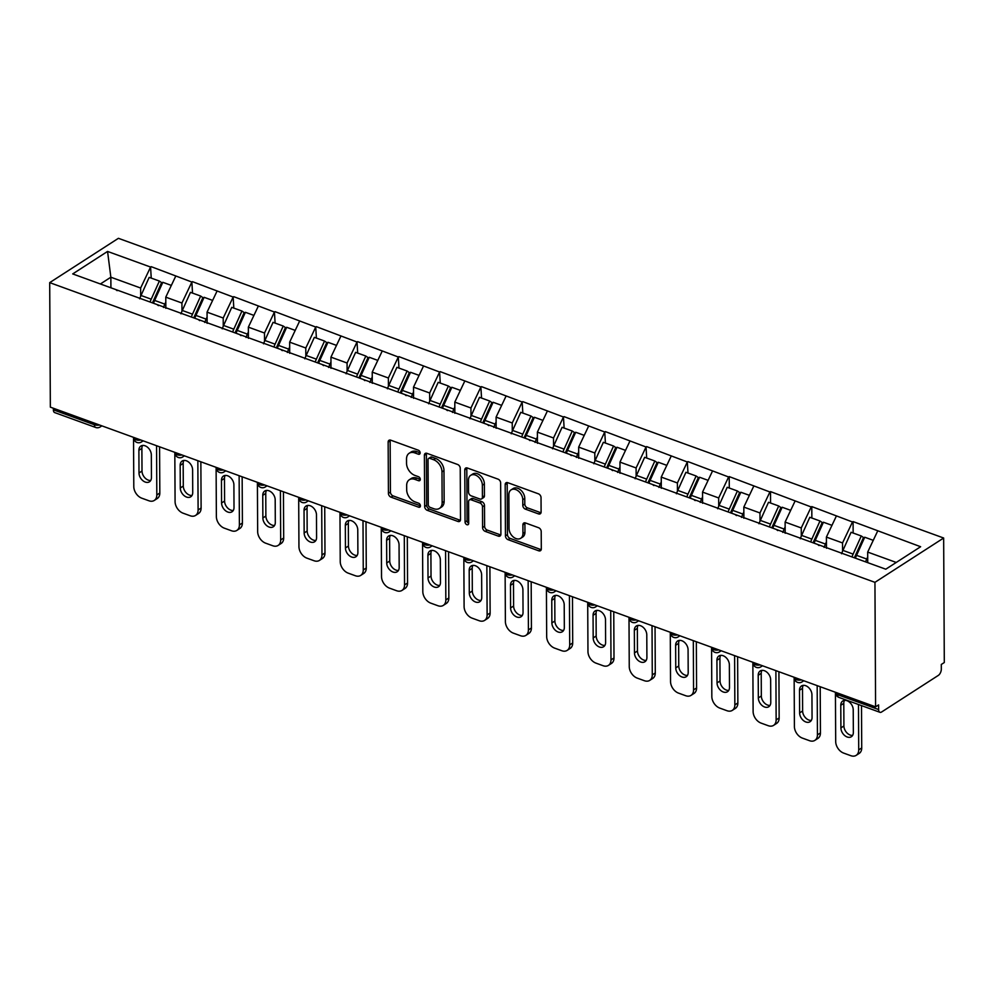 <?xml version="1.0" encoding="UTF-8"?>
<svg xmlns="http://www.w3.org/2000/svg" width="994" height="994" viewBox="0 0 994 994"><rect width="100%" height="100%" fill="white"/><g stroke="black" fill="none" stroke-linecap="round" stroke-linejoin="round"><path stroke-width="1.49" d="M420.164 452.866A2.286 1.59 -122.8 0 0 418.337 450.207L390.729 440.18A3.255 2.261 -122.8 0 0 388.977 440.292A3.255 2.261 -122.8 0 0 388.145 442.094L388.418 493.372A3.255 2.261 -122.8 0 0 391.027 497.162L418.636 507.188A2.286 1.59 -122.8 0 0 419.853 507.114A2.286 1.59 -122.8 0 0 420.437 505.847A2.286 1.59 -122.8 0 0 418.611 503.2L415.045 501.895A10.425 7.256 -122.8 0 1 406.683 489.769L406.658 485.494A10.425 7.256 -122.8 0 1 409.317 479.754A10.425 7.256 -122.8 0 1 414.92 479.394L418.499 480.686A2.286 1.59 -122.8 0 0 419.716 480.611A2.286 1.59 -122.8 0 0 420.3 479.356A2.286 1.59 -122.8 0 0 418.474 476.698L414.896 475.405A10.425 7.256 -122.8 0 1 406.534 463.266L406.521 458.992A10.425 7.256 -122.8 0 1 409.18 453.252A10.425 7.256 -122.8 0 1 414.784 452.904L418.35 454.196A2.286 1.59 -122.8 0 0 419.58 454.121A2.286 1.59 -122.8 0 0 420.164 452.866M538.524 513.91A3.255 2.261 -122.8 0 0 540.276 513.799A3.255 2.261 -122.8 0 0 541.109 511.997L541.034 497.609A3.255 2.261 -122.8 0 0 538.425 493.819L507.772 482.686A3.255 2.261 -122.8 0 0 506.021 482.798A3.255 2.261 -122.8 0 0 505.188 484.6L505.449 535.878A3.255 2.261 -122.8 0 0 508.071 539.667L538.723 550.8A3.255 2.261 -122.8 0 0 540.475 550.688A3.255 2.261 -122.8 0 0 541.308 548.899L541.208 531.517A3.255 2.261 -122.8 0 0 538.599 527.727L525.478 522.956A3.255 2.261 -122.8 0 0 523.726 523.068A3.255 2.261 -122.8 0 0 522.894 524.869L522.943 533.48A8.71 6.063 -122.8 0 1 520.719 538.288A8.71 6.063 -122.8 0 1 513.227 536.922A8.71 6.063 -122.8 0 1 509.04 528.435L508.866 494.677A8.71 6.063 -122.8 0 1 511.09 489.88A8.71 6.063 -122.8 0 1 518.582 491.235A8.71 6.063 -122.8 0 1 522.769 499.721L522.794 505.35A3.255 2.261 -122.8 0 0 525.404 509.139L538.524 513.91L540.525 512.618A3.255 2.261 -122.8 0 0 541.022 512.742M875.59 706.846L50.346 407.142L49.7 282.631L874.944 582.335L875.59 706.846L878.597 704.908L878.621 709.554A4.982 2.634 110 0 0 879.926 712.3A4.982 2.634 110 0 0 881.653 711.965L938.336 675.398A4.982 2.634 110 0 0 941.318 669.111L941.293 664.464L944.3 662.526L943.654 538.015L874.944 582.335M460.234 468.273A3.255 2.261 -122.8 0 0 457.625 464.484L426.973 453.351A3.255 2.261 -122.8 0 0 425.221 453.45A3.255 2.261 -122.8 0 0 424.388 455.252L424.662 506.53A3.255 2.261 -122.8 0 0 427.271 510.32L457.923 521.452A3.255 2.261 -122.8 0 0 459.675 521.341A3.255 2.261 -122.8 0 0 460.508 519.551L460.234 468.273M467.366 468.012L498.031 479.145A3.255 2.261 -122.8 0 1 500.641 482.947L500.901 534.225A3.255 2.261 -122.8 0 1 500.069 536.014A3.255 2.261 -122.8 0 1 498.329 536.126L485.209 531.368A3.255 2.261 -122.8 0 1 482.587 527.566L482.488 506.778A3.255 2.261 -122.8 0 0 479.866 502.976L471.168 499.82A3.255 2.261 -122.8 0 0 469.416 499.932A3.255 2.261 -122.8 0 0 468.584 501.721L468.696 523.378A2.286 1.59 -122.8 0 1 468.112 524.633A2.286 1.59 -122.8 0 1 466.161 524.273A2.286 1.59 -122.8 0 1 465.055 522.061L464.782 469.926A3.255 2.261 -122.8 0 1 465.614 468.124A3.255 2.261 -122.8 0 1 467.366 468.012M943.654 538.015L118.41 238.311L49.7 282.631M853.138 533.02L853.088 521.589L852.479 521.974L842.539 542.948L842.589 551.185M853.088 521.589L920.63 546.725L885.778 569.202L72.711 273.922L107.563 251.432L150.579 267.051L140.639 288.024L140.676 296.262M151.237 278.109L150.579 267.051M151.175 266.665L191.867 282.048L181.927 303.021L181.964 311.259M192.525 293.093L191.867 282.048M192.463 281.662L233.155 297.044L223.215 318.018L223.252 326.256M233.814 308.09L233.155 297.044M233.752 296.659L274.443 312.041L264.503 333.015L264.541 341.253M275.102 323.087L274.443 312.041M275.04 311.656L315.732 327.038L305.792 348.012L305.829 356.25M316.39 338.084L315.732 327.038M316.328 326.653L357.02 342.035L347.08 363.009L347.117 371.234M357.678 353.081L357.02 342.035M357.616 341.638L398.308 357.02L388.368 377.993L388.406 386.231M398.967 368.078L398.308 357.02M398.905 356.635L439.596 372.017L429.656 392.99L429.694 401.228M440.255 383.063L439.596 372.017M440.193 371.632L480.885 387.014L470.945 407.987L470.982 416.225M481.543 398.06L480.885 387.014M481.481 386.629L522.173 402.011L512.233 422.984L512.283 431.222M522.832 413.057L522.173 402.011M522.769 401.626L563.461 417.008L553.521 437.981L553.571 446.219M564.12 428.054L563.461 417.008M564.058 416.623L604.75 432.005L594.81 452.978L594.859 461.216M605.408 443.051L604.75 432.005M605.346 431.607L646.038 447.002L636.098 467.963L636.148 476.201M646.696 458.048L646.038 447.002M646.634 446.604L687.326 461.986L677.386 482.96L677.436 491.198M687.985 473.045L687.326 461.986M687.923 461.601L728.614 476.983L718.674 497.957L718.724 506.194M729.273 488.029L729.223 476.598L728.614 476.983M729.223 476.598L769.903 491.98L759.963 512.954L760.012 521.191M770.561 503.026L770.512 491.595L769.903 491.98M770.512 491.595L811.191 506.977L801.251 527.951L801.301 536.188M811.849 518.023L811.8 506.592L811.191 506.977M811.8 506.592L852.479 521.974M842.539 542.948L826.399 537.083L826.461 548.266M819.019 545.569L817.627 544.451M836.339 516.11L826.399 537.083M801.251 527.951L785.111 522.086L785.173 533.269M777.73 530.572L776.339 529.454M795.051 501.113L785.111 522.086M759.963 512.954L743.823 507.089L743.885 518.272M736.442 515.575L735.051 514.47M753.763 486.116L743.823 507.089M718.674 497.957L702.534 492.092L702.596 503.275M695.154 500.578L693.762 499.473M712.474 471.119L702.534 492.092M677.386 482.96L661.246 477.095L661.296 488.29M653.866 485.581L652.474 484.476M671.186 456.122L661.246 477.095M636.098 467.963L619.958 462.111L620.007 473.293M612.577 470.597L611.186 469.479M629.898 441.137L619.958 462.111M594.81 452.978L578.67 447.114L578.719 458.296M571.289 455.6L569.897 454.482M588.61 426.14L578.67 447.114M553.521 437.981L537.381 432.117L537.431 443.299M530.001 440.603L528.609 439.485M547.321 411.143L537.381 432.117M512.233 422.984L496.093 417.12L496.143 428.302M488.713 425.606L487.321 424.488M506.033 396.146L496.093 417.12M470.945 407.987L454.805 402.123L454.854 413.305M447.424 410.609L446.033 409.503M464.745 381.149L454.805 402.123M429.656 392.99L413.516 387.126L413.566 398.321M406.136 395.612L404.744 394.506M423.456 366.152L413.516 387.126M388.368 377.993L372.228 372.129L372.278 383.324M364.848 380.615L363.456 379.509M382.168 351.168L372.228 372.129M347.08 363.009L330.94 357.144L330.99 368.327M323.559 365.63L322.168 364.512M340.867 336.171L330.94 357.144M305.792 348.012L289.652 342.147L289.701 353.33M282.271 350.633L280.88 349.515M299.579 321.174L289.652 342.147M264.503 333.015L248.351 327.15L248.413 338.333M240.983 335.637L239.591 334.518M258.291 306.177L248.351 327.15M223.215 318.018L207.063 312.153L207.125 323.336M199.695 320.64L198.303 319.534M217.003 291.18L207.063 312.153M181.927 303.021L165.774 297.156L165.836 308.339M158.406 305.643L157.015 304.537M175.714 276.183L165.774 297.156M53.378 408.236L53.378 409.839L94.405 424.749L94.393 423.133M99.499 424.985A4.982 2.41 -0.3 0 1 94.405 424.749A4.982 2.634 -70 0 0 95.71 427.482L54.682 412.585A4.982 2.634 -70 0 1 53.378 409.839M140.639 288.024L110.856 277.214L100.394 283.973M110.918 287.788L110.856 277.214L107.563 251.432M117.118 290.646L115.726 289.54M896.253 562.455L867.687 552.08L867.737 562.654M877.627 531.107L867.687 552.08M420.164 452.829L416.784 451.611A10.425 7.256 -122.8 0 0 411.181 451.959L409.18 453.252M409.317 479.754L411.317 478.462A10.425 7.256 -122.8 0 1 416.921 478.102L420.3 479.332M390.244 440.056A3.255 2.261 -122.8 0 0 390.145 440.802L390.418 492.08A3.255 2.261 -122.8 0 0 393.028 495.869L420.437 505.822M426.488 453.214A3.255 2.261 -122.8 0 0 426.389 453.96L426.662 505.238A3.255 2.261 -122.8 0 0 429.271 509.027L459.924 520.16A3.255 2.261 -122.8 0 0 460.421 520.297M429.855 458.371A2.286 1.59 -122.8 0 0 428.625 458.445A2.286 1.59 -122.8 0 0 428.041 459.7L428.277 504.716A2.286 1.59 -122.8 0 0 430.104 507.375L433.869 508.742A10.425 7.256 -122.8 0 0 439.472 508.381A10.425 7.256 -122.8 0 0 442.144 502.641L441.982 471.877A10.425 7.256 -122.8 0 0 433.62 459.737L429.855 458.371L431.856 457.078A2.286 1.59 -122.8 0 0 430.626 457.153L428.625 458.445M439.472 508.381L441.485 507.089A10.425 7.256 -122.8 0 0 444.144 501.349L442.144 502.641M431.856 457.078L435.62 458.445A10.425 7.256 -122.8 0 1 443.983 470.584L444.144 501.349M469.416 499.932L471.417 498.64A3.255 2.261 -122.8 0 1 473.169 498.528L481.866 501.684A3.255 2.261 -122.8 0 1 484.488 505.486L484.6 526.273A3.255 2.261 -122.8 0 0 487.209 530.075L500.33 534.834A3.255 2.261 -122.8 0 0 500.814 534.958M466.882 467.888A3.255 2.261 -122.8 0 0 466.795 468.634L467.068 520.769A2.286 1.59 -122.8 0 0 468.696 523.341M482.363 485.196A8.71 6.063 -122.8 0 0 478.176 476.71A8.71 6.063 -122.8 0 0 470.696 475.343A8.71 6.063 -122.8 0 0 468.472 480.152L468.534 492.042A3.255 2.261 -122.8 0 0 471.144 495.832L479.853 498.988A3.255 2.261 -122.8 0 0 481.605 498.876A3.255 2.261 -122.8 0 0 482.425 497.087L482.363 485.196L484.376 483.904A8.71 6.063 -122.8 0 0 480.189 475.418A8.71 6.063 -122.8 0 0 472.697 474.051L470.696 475.343M481.605 498.876L483.606 497.584A3.255 2.261 -122.8 0 0 484.438 495.795L482.425 497.087M484.376 483.904L484.438 495.795M511.09 489.88L513.09 488.588A8.71 6.063 -122.8 0 1 520.583 489.943A8.71 6.063 -122.8 0 1 524.77 498.429L524.795 504.057A3.255 2.261 -122.8 0 0 527.416 507.847L540.525 512.618M520.719 538.288L522.72 536.996A8.71 6.063 -122.8 0 0 524.944 532.188L522.943 533.48M524.994 522.832A3.255 2.261 -122.8 0 0 524.907 523.577L524.944 532.188M507.275 482.562A3.255 2.261 -122.8 0 0 507.188 483.308L507.462 534.586A3.255 2.261 -122.8 0 0 510.071 538.375L540.724 549.508A3.255 2.261 -122.8 0 0 541.208 549.632M133.531 437.348L133.792 486.588A9.952 6.933 -122.8 0 0 141.769 498.18L148.926 500.777A9.952 6.933 -122.8 0 0 154.269 500.442A9.952 6.933 -122.8 0 0 156.816 494.95L159.823 493.012L159.574 446.803M159.823 493.012A9.952 6.933 57.2 0 1 157.276 498.503L154.269 500.442M150.715 480.462A7.803 5.43 57.2 0 1 142.005 471.044L141.881 448.406A7.803 5.43 57.2 0 1 142.614 445.449M156.816 494.95L156.555 445.71M138.887 450.344A7.803 5.43 57.2 0 1 140.875 446.058A7.803 5.43 57.2 0 1 147.572 447.275A7.803 5.43 57.2 0 1 151.324 454.867L151.436 477.505A7.803 5.43 57.2 0 1 149.448 481.804A7.803 5.43 57.2 0 1 142.751 480.574A7.803 5.43 57.2 0 1 138.998 472.982L138.887 450.344L141.881 448.406M139.657 298.834A27.223 14.413 -70 0 1 141.024 295.479L151.212 299.182A27.223 14.413 110 0 0 150.044 302.002M151.212 299.182L159.375 281.053L149.187 277.363L141.024 295.479M152.529 302.909A22.241 11.779 110 0 1 153.424 300.722L161.587 282.607L159.375 281.053M163.476 307.481A27.223 14.413 -70 0 1 164.842 304.127L165.799 302.002M171.353 285.402L162.817 282.308L154.654 300.437A27.223 14.413 110 0 0 153.486 303.257M174.82 452.345L175.081 501.585A9.952 6.933 -122.8 0 0 183.058 513.177L190.214 515.774A9.952 6.933 -122.8 0 0 195.557 515.439A9.952 6.933 -122.8 0 0 198.104 509.947L201.111 508.009L200.863 461.8M201.111 508.009A9.952 6.933 57.2 0 1 198.564 513.5L195.557 515.439M192.004 495.459A7.803 5.43 57.2 0 1 183.294 486.041L183.169 463.403A7.803 5.43 57.2 0 1 183.902 460.446M198.104 509.947L197.843 460.707M180.175 465.341A7.803 5.43 57.2 0 1 182.163 461.042A7.803 5.43 57.2 0 1 188.86 462.272A7.803 5.43 57.2 0 1 192.612 469.864L192.724 492.502A7.803 5.43 57.2 0 1 190.736 496.801A7.803 5.43 57.2 0 1 184.039 495.571A7.803 5.43 57.2 0 1 180.287 487.979L180.175 465.341L183.169 463.403M180.945 313.831A27.223 14.413 -70 0 1 182.312 310.476L192.501 314.179A27.223 14.413 110 0 0 191.333 316.999M192.501 314.179L200.664 296.05L190.475 292.348L182.312 310.476M193.818 317.894A22.241 11.779 110 0 1 194.712 315.719L202.875 297.604L200.664 296.05M204.764 322.478A27.223 14.413 -70 0 1 206.131 319.124L207.1 316.987M212.641 300.399L204.105 297.305L195.942 315.421A27.223 14.413 110 0 0 194.774 318.242M216.108 467.342L216.369 516.582A9.952 6.933 -122.8 0 0 224.346 528.174L231.503 530.771A9.952 6.933 -122.8 0 0 236.845 530.423A9.952 6.933 -122.8 0 0 239.392 524.944L242.399 523.006L242.151 476.797M242.399 523.006A9.952 6.933 57.2 0 1 239.852 528.485L236.845 530.423M233.292 510.456A7.803 5.43 57.2 0 1 224.582 501.038L224.47 478.4A7.803 5.43 57.2 0 1 225.191 475.443M239.392 524.944L239.132 475.704M221.463 480.338A7.803 5.43 57.2 0 1 223.451 476.039A7.803 5.43 57.2 0 1 230.148 477.269A7.803 5.43 57.2 0 1 233.901 484.861L234.012 507.499A7.803 5.43 57.2 0 1 232.024 511.786A7.803 5.43 57.2 0 1 225.327 510.568A7.803 5.43 57.2 0 1 221.575 502.976L221.463 480.338L224.47 478.4M222.234 328.828A27.223 14.413 -70 0 1 223.6 325.473L233.789 329.176A27.223 14.413 110 0 0 232.621 331.996M233.789 329.176L241.952 311.047L231.764 307.345L223.6 325.473M235.106 332.891A22.241 11.779 110 0 1 236.013 330.716L244.164 312.588L241.952 311.047M246.052 337.475A27.223 14.413 -70 0 1 247.419 334.121L248.388 331.984M253.93 315.396L245.394 312.302L237.231 330.418A27.223 14.413 110 0 0 236.063 333.238M257.396 482.338L257.657 531.579A9.952 6.933 -122.8 0 0 265.647 543.171L272.791 545.768A9.952 6.933 -122.8 0 0 278.134 545.42A9.952 6.933 -122.8 0 0 280.681 539.941L283.688 538.002L283.439 491.794M283.688 538.002A9.952 6.933 57.2 0 1 281.14 543.482L278.134 545.42M274.58 525.453A7.803 5.43 57.2 0 1 265.87 516.035L265.758 493.397A7.803 5.43 57.2 0 1 266.479 490.44M280.681 539.941L280.42 490.701M262.751 495.335A7.803 5.43 57.2 0 1 264.739 491.036A7.803 5.43 57.2 0 1 271.437 492.254A7.803 5.43 57.2 0 1 275.189 499.845L275.301 522.484A7.803 5.43 57.2 0 1 273.313 526.783A7.803 5.43 57.2 0 1 266.616 525.565A7.803 5.43 57.2 0 1 262.863 517.973L262.751 495.335L265.758 493.397M263.522 343.825A27.223 14.413 -70 0 1 264.889 340.47L275.077 344.16A27.223 14.413 110 0 0 273.909 346.993M275.077 344.16L283.24 326.044L273.052 322.342L264.889 340.47M276.394 347.888A22.241 11.779 110 0 1 277.301 345.713L285.452 327.585L283.24 326.044M287.341 352.472A27.223 14.413 -70 0 1 288.707 349.118L289.676 346.981M295.218 330.393L286.682 327.287L278.519 345.415A27.223 14.413 110 0 0 277.351 348.235M298.685 497.323L298.945 546.576A9.952 6.933 -122.8 0 0 306.935 558.168L314.079 560.753A9.952 6.933 -122.8 0 0 319.422 560.417A9.952 6.933 -122.8 0 0 321.969 554.938L324.976 552.999L324.727 506.791M324.976 552.999A9.952 6.933 57.2 0 1 322.429 558.479L319.422 560.417M315.868 540.45A7.803 5.43 57.2 0 1 307.158 531.032L307.047 508.394A7.803 5.43 57.2 0 1 307.767 505.424M321.969 554.938L321.708 505.685M304.04 510.332A7.803 5.43 57.2 0 1 306.028 506.033A7.803 5.43 57.2 0 1 312.725 507.251A7.803 5.43 57.2 0 1 316.477 514.842L316.589 537.481A7.803 5.43 57.2 0 1 314.601 541.78A7.803 5.43 57.2 0 1 307.904 540.562A7.803 5.43 57.2 0 1 304.152 532.97L304.04 510.332L307.047 508.394M304.81 358.822A27.223 14.413 -70 0 1 306.177 355.467L316.365 359.157A27.223 14.413 110 0 0 315.197 361.978M316.365 359.157L324.529 341.041L314.34 337.339L306.177 355.467M317.682 362.885A22.241 11.779 110 0 1 318.589 360.71L326.74 342.582L324.529 341.041M328.629 367.469A27.223 14.413 -70 0 1 329.996 364.115L330.965 361.978M336.506 345.39L327.97 342.284L319.807 360.412A27.223 14.413 110 0 0 318.639 363.232M339.973 512.32L340.234 561.573A9.952 6.933 -122.8 0 0 348.223 573.153L355.367 575.75A9.952 6.933 -122.8 0 0 360.71 575.414A9.952 6.933 -122.8 0 0 363.257 569.935L366.264 567.996L366.016 521.788M366.264 567.996A9.952 6.933 57.2 0 1 363.717 573.476L360.71 575.414M357.157 555.435A7.803 5.43 57.2 0 1 348.447 546.029L348.335 523.391A7.803 5.43 57.2 0 1 349.056 520.421M363.257 569.935L362.996 520.682M345.328 525.329A7.803 5.43 57.2 0 1 347.316 521.03A7.803 5.43 57.2 0 1 354.013 522.248A7.803 5.43 57.2 0 1 357.765 529.839L357.89 552.478A7.803 5.43 57.2 0 1 355.889 556.777A7.803 5.43 57.2 0 1 349.192 555.559A7.803 5.43 57.2 0 1 345.44 547.967L345.328 525.329L348.335 523.391M346.098 373.806A27.223 14.413 -70 0 1 347.465 370.451L357.654 374.154A27.223 14.413 110 0 0 356.486 376.974M357.654 374.154L365.817 356.038L355.628 352.336L347.465 370.451M358.971 377.882A22.241 11.779 110 0 1 359.878 375.707L368.028 357.579L365.817 356.038M369.917 382.466A27.223 14.413 -70 0 1 371.284 379.112L372.253 376.974M377.795 360.387L369.259 357.281L361.095 375.409A27.223 14.413 110 0 0 359.927 378.229M381.261 527.317L381.522 576.557A9.952 6.933 -122.8 0 0 389.511 588.15L396.656 590.747A9.952 6.933 -122.8 0 0 401.998 590.411A9.952 6.933 -122.8 0 0 404.546 584.919L407.552 582.981L407.304 536.772M407.552 582.981A9.952 6.933 57.2 0 1 405.005 588.473L401.998 590.411M398.445 570.432A7.803 5.43 57.2 0 1 389.735 561.014L389.623 538.375A7.803 5.43 57.2 0 1 390.344 535.418M404.546 584.919L404.285 535.679M386.616 540.314A7.803 5.43 57.2 0 1 388.604 536.027A7.803 5.43 57.2 0 1 395.301 537.245A7.803 5.43 57.2 0 1 399.054 544.836L399.178 567.475A7.803 5.43 57.2 0 1 397.178 571.774A7.803 5.43 57.2 0 1 390.48 570.544A7.803 5.43 57.2 0 1 386.728 562.952L386.616 540.314L389.623 538.375M387.387 388.803A27.223 14.413 -70 0 1 388.753 385.448L398.942 389.151A27.223 14.413 110 0 0 397.774 391.971M398.942 389.151L407.105 371.023L396.917 367.333L388.753 385.448M400.259 392.878A22.241 11.779 110 0 1 401.166 390.692L409.317 372.576L407.105 371.023M411.205 397.451A27.223 14.413 -70 0 1 412.572 394.096L413.541 391.971M419.083 375.384L410.547 372.278L402.384 390.406A27.223 14.413 110 0 0 401.216 393.226M422.549 542.314L422.81 591.554A9.952 6.933 -122.8 0 0 430.8 603.147L437.944 605.744A9.952 6.933 -122.8 0 0 443.299 605.408A9.952 6.933 -122.8 0 0 445.834 599.916L448.841 597.978L448.592 551.769M448.841 597.978A9.952 6.933 57.2 0 1 446.294 603.47L443.299 605.408M439.733 585.429A7.803 5.43 57.2 0 1 431.023 576.011L430.911 553.372A7.803 5.43 57.2 0 1 431.632 550.415M445.834 599.916L445.573 550.676M427.905 555.311A7.803 5.43 57.2 0 1 429.893 551.011A7.803 5.43 57.2 0 1 436.59 552.242A7.803 5.43 57.2 0 1 440.342 559.833L440.466 582.472A7.803 5.43 57.2 0 1 438.466 586.771A7.803 5.43 57.2 0 1 431.769 585.541A7.803 5.43 57.2 0 1 428.016 577.949L427.905 555.311L430.911 553.372M428.675 403.8A27.223 14.413 -70 0 1 430.042 400.445L440.23 404.148A27.223 14.413 110 0 0 439.062 406.968M440.23 404.148L448.393 386.02L438.205 382.317L430.042 400.445M441.547 407.863A22.241 11.779 110 0 1 442.454 405.689L450.605 387.573L448.393 386.02M452.494 412.448A27.223 14.413 -70 0 1 453.86 409.093L454.83 406.968M460.371 390.369L451.835 387.275L443.672 405.39A27.223 14.413 110 0 0 442.504 408.223M463.838 557.311L464.099 606.551A9.952 6.933 -122.8 0 0 472.088 618.144L479.232 620.741A9.952 6.933 -122.8 0 0 484.587 620.405A9.952 6.933 -122.8 0 0 487.122 614.913L490.129 612.975L489.893 566.766M490.129 612.975A9.952 6.933 57.2 0 1 487.582 618.467L484.587 620.405M481.021 600.426A7.803 5.43 57.2 0 1 472.312 591.008L472.2 568.369A7.803 5.43 57.2 0 1 472.92 565.412M487.122 614.913L486.861 565.673M469.193 570.308A7.803 5.43 57.2 0 1 471.181 566.008A7.803 5.43 57.2 0 1 477.878 567.239A7.803 5.43 57.2 0 1 481.63 574.83L481.755 597.469A7.803 5.43 57.2 0 1 479.754 601.755A7.803 5.43 57.2 0 1 473.057 600.538A7.803 5.43 57.2 0 1 469.305 592.946L469.193 570.308L472.2 568.369M469.963 418.797A27.223 14.413 -70 0 1 471.33 415.442L481.518 419.145A27.223 14.413 110 0 0 480.351 421.965M481.518 419.145L489.682 401.017L479.493 397.314L471.33 415.442M482.836 422.86A22.241 11.779 110 0 1 483.743 420.686L491.893 402.57L489.682 401.017M493.782 427.445A27.223 14.413 -70 0 1 495.149 424.09L496.118 421.953M501.659 405.366L493.123 402.272L484.96 420.387A27.223 14.413 110 0 0 483.792 423.208M505.126 572.308L505.387 621.548A9.952 6.933 -122.8 0 0 513.376 633.141L520.521 635.738A9.952 6.933 -122.8 0 0 525.876 635.39A9.952 6.933 -122.8 0 0 528.41 629.91L531.417 627.972L531.181 581.763M531.417 627.972A9.952 6.933 57.2 0 1 528.87 633.451L525.876 635.39M522.31 615.423A7.803 5.43 57.2 0 1 513.6 606.005L513.488 583.366A7.803 5.43 57.2 0 1 514.209 580.409M528.41 629.91L528.149 580.67M510.481 585.304A7.803 5.43 57.2 0 1 512.469 581.005A7.803 5.43 57.2 0 1 519.166 582.223A7.803 5.43 57.2 0 1 522.919 589.815L523.043 612.466A7.803 5.43 57.2 0 1 521.042 616.752A7.803 5.43 57.2 0 1 514.345 615.534A7.803 5.43 57.2 0 1 510.593 607.943L510.481 585.304L513.488 583.366M511.251 433.794A27.223 14.413 -70 0 1 512.618 430.439L522.807 434.142A27.223 14.413 110 0 0 521.639 436.962M522.807 434.142L530.97 416.014L520.781 412.311L512.618 430.439M524.124 437.857A22.241 11.779 110 0 1 525.031 435.683L533.182 417.555L530.97 416.014M535.07 442.442A27.223 14.413 -70 0 1 536.437 439.087L537.406 436.95M542.948 420.363L534.412 417.269L526.248 435.384A27.223 14.413 110 0 0 525.081 438.205M546.414 587.292L546.675 636.545A9.952 6.933 -122.8 0 0 554.664 648.138L561.809 650.735A9.952 6.933 -122.8 0 0 567.164 650.387A9.952 6.933 -122.8 0 0 569.699 644.907L572.706 642.969L572.469 596.76M572.706 642.969A9.952 6.933 57.2 0 1 570.158 648.448L567.164 650.387M563.598 630.42A7.803 5.43 57.2 0 1 554.888 621.001L554.776 598.363A7.803 5.43 57.2 0 1 555.497 595.394M569.699 644.907L569.438 595.667M551.769 600.301A7.803 5.43 57.2 0 1 553.757 596.002A7.803 5.43 57.2 0 1 560.467 597.22A7.803 5.43 57.2 0 1 564.207 604.812L564.331 627.45A7.803 5.43 57.2 0 1 562.331 631.749A7.803 5.43 57.2 0 1 555.634 630.531A7.803 5.43 57.2 0 1 551.881 622.94L551.769 600.301L554.776 598.363M552.54 448.791A27.223 14.413 -70 0 1 553.906 445.436L564.095 449.126A27.223 14.413 110 0 0 562.927 451.959M564.095 449.126L572.258 431.011L562.07 427.308L553.906 445.436M565.412 452.854A22.241 11.779 110 0 1 566.319 450.68L574.47 432.552L572.258 431.011M576.358 457.439A27.223 14.413 -70 0 1 577.725 454.084L578.694 451.947M584.236 435.36L575.7 432.253L567.537 450.381A27.223 14.413 110 0 0 566.369 453.202M587.702 602.289L587.963 651.542A9.952 6.933 -122.8 0 0 595.953 663.122L603.097 665.719A9.952 6.933 -122.8 0 0 608.452 665.384A9.952 6.933 -122.8 0 0 610.987 659.904L613.994 657.966L613.758 611.757M613.994 657.966A9.952 6.933 57.2 0 1 611.447 663.445L608.452 665.384M604.886 645.417A7.803 5.43 57.2 0 1 596.176 635.998L596.065 613.36A7.803 5.43 57.2 0 1 596.785 610.391M610.987 659.904L610.726 610.651M593.058 615.298A7.803 5.43 57.2 0 1 595.046 610.999A7.803 5.43 57.2 0 1 601.755 612.217A7.803 5.43 57.2 0 1 605.495 619.809L605.619 642.447A7.803 5.43 57.2 0 1 603.619 646.746A7.803 5.43 57.2 0 1 596.922 645.528A7.803 5.43 57.2 0 1 593.182 637.937L593.058 615.298L596.065 613.36M593.828 463.776A27.223 14.413 -70 0 1 595.195 460.421L605.383 464.123A27.223 14.413 110 0 0 604.215 466.944M605.383 464.123L613.547 446.008L603.358 442.305L595.195 460.421M606.7 467.851A22.241 11.779 110 0 1 607.607 465.677L615.758 447.548L613.547 446.008M617.647 472.436A27.223 14.413 -70 0 1 619.013 469.081L619.983 466.944M625.524 450.357L616.988 447.25L608.825 465.378A27.223 14.413 110 0 0 607.657 468.199M628.991 617.286L629.252 666.527A9.952 6.933 -122.8 0 0 637.241 678.119L644.385 680.716A9.952 6.933 -122.8 0 0 649.741 680.381A9.952 6.933 -122.8 0 0 652.275 674.901L655.282 672.963L655.046 626.742M655.282 672.963A9.952 6.933 57.2 0 1 652.735 678.442L649.741 680.381M646.175 660.401A7.803 5.43 57.2 0 1 637.465 650.983L637.353 628.345A7.803 5.43 57.2 0 1 638.073 625.388M652.275 674.901L652.027 625.648M634.346 630.283A7.803 5.43 57.2 0 1 636.334 625.996A7.803 5.43 57.2 0 1 643.043 627.214A7.803 5.43 57.2 0 1 646.783 634.806L646.908 657.444A7.803 5.43 57.2 0 1 644.907 661.743A7.803 5.43 57.2 0 1 638.21 660.525A7.803 5.43 57.2 0 1 634.47 652.921L634.346 630.283L637.353 628.345M635.116 478.773A27.223 14.413 -70 0 1 636.483 475.418L646.672 479.12A27.223 14.413 110 0 0 645.504 481.941M646.672 479.12L654.835 461.005L644.646 457.302L636.483 475.418M647.989 482.848A22.241 11.779 110 0 1 648.896 480.661L657.046 462.545L654.835 461.005M658.935 487.433A27.223 14.413 -70 0 1 660.314 484.078L661.271 481.941M666.812 465.354L658.276 462.247L650.113 480.375A27.223 14.413 110 0 0 648.945 483.196M670.279 632.283L670.54 681.524A9.952 6.933 -122.8 0 0 678.529 693.116L685.674 695.713A9.952 6.933 -122.8 0 0 691.029 695.378A9.952 6.933 -122.8 0 0 693.563 689.886L696.57 687.947L696.334 641.739M696.57 687.947A9.952 6.933 57.2 0 1 694.036 693.439L691.029 695.378M687.463 675.398A7.803 5.43 57.2 0 1 678.753 665.98L678.641 643.342A7.803 5.43 57.2 0 1 679.362 640.384M693.563 689.886L693.315 640.645M675.634 645.28A7.803 5.43 57.2 0 1 677.622 640.993A7.803 5.43 57.2 0 1 684.332 642.211A7.803 5.43 57.2 0 1 688.072 649.803L688.196 672.441A7.803 5.43 57.2 0 1 686.195 676.74A7.803 5.43 57.2 0 1 679.498 675.51A7.803 5.43 57.2 0 1 675.758 667.918L675.634 645.28L678.641 643.342M676.405 493.769A27.223 14.413 -70 0 1 677.771 490.415L687.972 494.117A27.223 14.413 110 0 0 686.792 496.938M687.972 494.117L696.123 475.989L685.935 472.299L677.771 490.415M689.277 497.845A22.241 11.779 110 0 1 690.184 495.658L698.335 477.542L696.123 475.989M700.223 502.417A27.223 14.413 -70 0 1 701.602 499.063L702.559 496.938M708.101 480.338L699.565 477.244L691.402 495.372A27.223 14.413 110 0 0 690.234 498.193M711.567 647.28L711.828 696.521A9.952 6.933 -122.8 0 0 719.818 708.113L726.962 710.71A9.952 6.933 -122.8 0 0 732.317 710.375A9.952 6.933 -122.8 0 0 734.852 704.883L737.859 702.944L737.623 656.736M737.859 702.944A9.952 6.933 57.2 0 1 735.324 708.436L732.317 710.375M728.751 690.395A7.803 5.43 57.2 0 1 720.041 680.977L719.929 658.339A7.803 5.43 57.2 0 1 720.65 655.381M734.852 704.883L734.603 655.642M716.923 660.277A7.803 5.43 57.2 0 1 718.91 655.978A7.803 5.43 57.2 0 1 725.62 657.208A7.803 5.43 57.2 0 1 729.36 664.8L729.484 687.438A7.803 5.43 57.2 0 1 727.484 691.737A7.803 5.43 57.2 0 1 720.787 690.507A7.803 5.43 57.2 0 1 717.047 682.915L716.923 660.277L719.929 658.339M717.693 508.766A27.223 14.413 -70 0 1 719.06 505.412L729.261 509.114A27.223 14.413 110 0 0 728.08 511.935M729.261 509.114L737.411 490.986L727.223 487.284L719.06 505.412M730.565 512.829A22.241 11.779 110 0 1 731.472 510.655L739.623 492.539L737.411 490.986M741.512 517.414A27.223 14.413 -70 0 1 742.891 514.06L743.847 511.922M749.389 495.335L740.853 492.241L732.69 510.357A27.223 14.413 110 0 0 731.522 513.177M752.856 662.277L753.117 711.518A9.952 6.933 -122.8 0 0 761.106 723.11L768.25 725.707A9.952 6.933 -122.8 0 0 773.605 725.359A9.952 6.933 -122.8 0 0 776.14 719.88L779.147 717.941L778.911 671.733M779.147 717.941A9.952 6.933 57.2 0 1 776.612 723.421L773.605 725.359M770.039 705.392A7.803 5.43 57.2 0 1 761.329 695.974L761.218 673.336A7.803 5.43 57.2 0 1 761.938 670.378M776.14 719.88L775.892 670.639M758.211 675.274A7.803 5.43 57.2 0 1 760.199 670.975A7.803 5.43 57.2 0 1 766.908 672.205A7.803 5.43 57.2 0 1 770.648 679.797L770.772 702.435A7.803 5.43 57.2 0 1 768.784 706.722A7.803 5.43 57.2 0 1 762.075 705.504A7.803 5.43 57.2 0 1 758.335 697.912L758.211 675.274L761.218 673.336M758.981 523.763A27.223 14.413 -70 0 1 760.348 520.409L770.549 524.111A27.223 14.413 110 0 0 769.368 526.932M770.549 524.111L778.7 505.983L768.511 502.281L760.348 520.409M771.853 527.826A22.241 11.779 110 0 1 772.76 525.652L780.924 507.524L778.7 505.983M782.8 532.411A27.223 14.413 -70 0 1 784.179 529.057L785.136 526.919M790.677 510.332L782.141 507.238L773.978 525.354A27.223 14.413 110 0 0 772.81 528.174M794.144 677.274L794.405 726.515A9.952 6.933 -122.8 0 0 802.394 738.107L809.538 740.704A9.952 6.933 -122.8 0 0 814.894 740.356A9.952 6.933 -122.8 0 0 817.428 734.877L820.435 732.938L820.199 686.73M820.435 732.938A9.952 6.933 57.2 0 1 817.9 738.418L814.894 740.356M811.328 720.389A7.803 5.43 57.2 0 1 802.618 710.971L802.506 688.333A7.803 5.43 57.2 0 1 803.227 685.375M817.428 734.877L817.18 685.636M799.499 690.271A7.803 5.43 57.2 0 1 801.487 685.972A7.803 5.43 57.2 0 1 808.197 687.189A7.803 5.43 57.2 0 1 811.936 694.781L812.061 717.419A7.803 5.43 57.2 0 1 810.073 721.719A7.803 5.43 57.2 0 1 803.363 720.501A7.803 5.43 57.2 0 1 799.623 712.909L799.499 690.271L802.506 688.333M800.269 538.76A27.223 14.413 -70 0 1 801.636 535.406L811.837 539.108A27.223 14.413 110 0 0 810.657 541.929M811.837 539.108L819.988 520.98L809.799 517.278L801.636 535.406M813.142 542.823A22.241 11.779 110 0 1 814.049 540.649L822.212 522.521L819.988 520.98M824.088 547.408A27.223 14.413 -70 0 1 825.467 544.053L826.424 541.916M831.966 525.329L823.43 522.223L815.279 540.351A27.223 14.413 110 0 0 814.098 543.171M835.432 692.259L835.693 741.512A9.952 6.933 -122.8 0 0 843.682 753.104L850.827 755.688A9.952 6.933 -122.8 0 0 856.182 755.353A9.952 6.933 -122.8 0 0 858.717 749.874L861.723 747.935L861.5 705.603M861.723 747.935A9.952 6.933 57.2 0 1 859.189 753.415L856.182 755.353M852.628 735.386A7.803 5.43 57.2 0 1 843.918 725.968L843.794 703.33A7.803 5.43 57.2 0 1 844.515 700.36M858.717 749.874L858.481 704.51M840.787 705.268A7.803 5.43 57.2 0 1 842.775 700.969A7.803 5.43 57.2 0 1 849.485 702.186A7.803 5.43 57.2 0 1 853.225 709.778L853.349 732.416A7.803 5.43 57.2 0 1 851.361 736.716A7.803 5.43 57.2 0 1 844.651 735.498A7.803 5.43 57.2 0 1 840.912 727.906L840.787 705.268L843.794 703.33M841.558 553.757A27.223 14.413 -70 0 1 842.937 550.403L853.125 554.093A27.223 14.413 110 0 0 851.957 556.913M853.125 554.093L861.276 535.977L851.088 532.275L842.937 550.403M854.43 557.82A22.241 11.779 110 0 1 855.337 555.646L863.5 537.518L861.276 535.977M865.588 561.871A27.223 14.413 -70 0 1 866.756 559.05L867.712 556.913M873.254 540.326L864.718 537.22L856.567 555.348A27.223 14.413 110 0 0 855.387 558.168M837.594 693.042L837.594 694.657L878.621 709.554M835.619 692.333L835.631 692.743A4.982 2.41 179.7 0 0 837.594 694.657A4.982 2.634 110 0 0 838.911 697.39L879.926 712.3M101.873 425.854L100.108 426.985A4.982 3.467 -122.8 0 0 101.164 425.594M140.788 439.982A4.982 2.41 -0.3 0 1 135.693 439.733A4.982 2.41 179.7 0 1 133.718 437.832A4.982 4.982 0 0 0 141.397 441.982A4.982 3.467 -122.8 0 0 142.453 440.591M182.076 454.979A4.982 2.41 -0.3 0 1 176.982 454.73A4.982 2.41 179.7 0 1 175.006 452.817A4.982 4.982 0 0 0 182.685 456.979A4.982 3.467 -122.8 0 0 183.741 455.587M223.364 469.976A4.982 2.41 -0.3 0 1 218.27 469.727A4.982 2.41 179.7 0 1 216.294 467.814A4.982 4.982 0 0 0 223.973 471.976A4.982 3.467 -122.8 0 0 225.029 470.584M264.652 484.973A4.982 2.41 -0.3 0 1 259.558 484.724A4.982 2.41 179.7 0 1 257.583 482.811A4.982 4.982 0 0 0 265.261 486.973A4.982 3.467 -122.8 0 0 266.317 485.569M305.941 499.97A4.982 2.41 -0.3 0 1 300.847 499.721A4.982 2.41 179.7 0 1 298.871 497.808A4.982 4.982 0 0 0 306.55 501.97A4.982 3.467 -122.8 0 0 307.606 500.566M347.229 514.954A4.982 2.41 -0.3 0 1 342.135 514.718A4.982 2.41 179.7 0 1 340.159 512.805A4.982 4.982 0 0 0 347.838 516.955A4.982 3.467 -122.8 0 0 348.894 515.563M388.517 529.951A4.982 2.41 -0.3 0 1 383.423 529.715A4.982 2.41 179.7 0 1 381.447 527.802A4.982 4.982 0 0 0 389.126 531.952A4.982 3.467 -122.8 0 0 390.182 530.56M429.806 544.948A4.982 2.41 -0.3 0 1 424.711 544.7A4.982 2.41 179.7 0 1 422.736 542.786A4.982 4.982 0 0 0 430.414 546.948A4.982 3.467 -122.8 0 0 431.483 545.557M471.094 559.945A4.982 2.41 -0.3 0 1 466 559.697A4.982 2.41 179.7 0 1 464.024 557.783A4.982 4.982 0 0 0 471.703 561.945A4.982 3.467 -122.8 0 0 472.771 560.554M512.382 574.942A4.982 2.41 -0.3 0 1 507.288 574.694A4.982 2.41 179.7 0 1 505.312 572.78A4.982 4.982 0 0 0 512.991 576.942A4.982 3.467 -122.8 0 0 514.06 575.551M553.683 589.939A4.982 2.41 -0.3 0 1 548.576 589.691A4.982 2.41 179.7 0 1 546.601 587.777A4.982 4.982 0 0 0 554.279 591.939A4.982 3.467 -122.8 0 0 555.348 590.535M594.971 604.936A4.982 2.41 -0.3 0 1 589.864 604.687A4.982 2.41 179.7 0 1 587.889 602.774A4.982 4.982 0 0 0 595.568 606.924A4.982 3.467 -122.8 0 0 596.636 605.532M636.259 619.921A4.982 2.41 -0.3 0 1 631.153 619.684A4.982 2.41 179.7 0 1 629.177 617.771A4.982 4.982 0 0 0 636.856 621.921A4.982 3.467 -122.8 0 0 637.924 620.529M677.548 634.918A4.982 2.41 -0.3 0 1 672.441 634.669A4.982 2.41 179.7 0 1 670.465 632.768A4.982 4.982 0 0 0 678.144 636.918A4.982 3.467 -122.8 0 0 679.213 635.526M718.836 649.914A4.982 2.41 -0.3 0 1 713.729 649.666A4.982 2.41 179.7 0 1 711.766 647.753A4.982 4.982 0 0 0 719.432 651.915A4.982 3.467 -122.8 0 0 720.501 650.523M760.124 664.911A4.982 2.41 -0.3 0 1 755.018 664.663A4.982 2.41 179.7 0 1 753.054 662.749A4.982 4.982 0 0 0 760.721 666.912A4.982 3.467 -122.8 0 0 761.789 665.52M801.412 679.908A4.982 2.41 -0.3 0 1 796.306 679.66A4.982 2.41 179.7 0 1 794.343 677.746A4.982 4.982 0 0 0 802.021 681.909A4.982 3.467 -122.8 0 0 803.077 680.505M416.784 451.611L414.784 452.904M420.3 479.53L418.499 480.686M416.921 478.102L414.92 479.394M420.437 506.021L418.636 507.188M393.028 495.869L391.027 497.162M390.418 492.08L388.418 493.372M390.145 440.802L388.145 442.094M420.151 453.04L418.35 454.196M459.924 520.16L457.923 521.452M429.271 509.027L427.271 510.32M426.662 505.238L424.662 506.53M426.389 453.96L424.388 455.252M443.983 470.584L441.982 471.877M435.62 458.445L433.62 459.737M500.33 534.834L498.329 536.126M487.209 530.075L485.209 531.368M484.6 526.273L482.587 527.566M484.488 505.486L482.488 506.778M481.866 501.684L479.866 502.976M473.169 498.528L471.168 499.82M467.068 520.769L465.055 522.061M466.795 468.634L464.782 469.926M527.416 507.847L525.404 509.139M524.795 504.057L522.794 505.35M524.77 498.429L522.769 499.721M524.907 523.577L522.894 524.869M540.724 549.508L538.723 550.8M510.071 538.375L508.071 539.667M507.462 534.586L505.449 535.878M507.188 483.308L505.188 484.6M154.654 300.437L164.842 304.127M142.005 471.044L138.998 472.982M195.942 315.421L206.131 319.124M183.294 486.041L180.287 487.979M237.231 330.418L247.419 334.121M224.582 501.038L221.575 502.976M278.519 345.415L288.707 349.118M265.87 516.035L262.863 517.973M319.807 360.412L329.996 364.115M307.158 531.032L304.152 532.97M361.095 375.409L371.284 379.112M348.447 546.029L345.44 547.967M402.384 390.406L412.572 394.096M389.735 561.014L386.728 562.952M443.672 405.39L453.86 409.093M431.023 576.011L428.016 577.949M484.96 420.387L495.149 424.09M472.312 591.008L469.305 592.946M526.248 435.384L536.437 439.087M513.6 606.005L510.593 607.943M567.537 450.381L577.725 454.084M554.888 621.001L551.881 622.94M608.825 465.378L619.013 469.081M596.176 635.998L593.182 637.937M650.113 480.375L660.314 484.078M637.465 650.983L634.47 652.921M691.402 495.372L701.602 499.063M678.753 665.98L675.758 667.918M732.69 510.357L742.891 514.06M720.041 680.977L717.047 682.915M773.978 525.354L784.179 529.057M761.329 695.974L758.335 697.912M815.279 540.351L825.467 544.053M802.618 710.971L799.623 712.909M856.567 555.348L866.756 559.05M843.918 725.968L840.912 727.906M95.71 427.482A4.982 4.982 0 0 0 100.108 426.985M143.161 440.851L141.397 441.982M184.449 455.836L182.685 456.979M225.737 470.833L223.973 471.976M267.026 485.83L265.261 486.973M308.314 500.827L306.55 501.97M349.602 515.824L347.838 516.955M390.891 530.821L389.126 531.952M432.179 545.805L430.414 546.948M473.467 560.802L471.703 561.945M514.755 575.799L512.991 576.942M556.044 590.796L554.279 591.939M597.332 605.793L595.568 606.924M638.62 620.79L636.856 621.921M679.921 635.787L678.144 636.918M721.209 650.772L719.432 651.915M762.497 665.769L760.721 666.912M803.786 680.766L802.021 681.909M835.631 692.743A4.982 4.982 0 0 0 838.911 697.39"/></g></svg>
